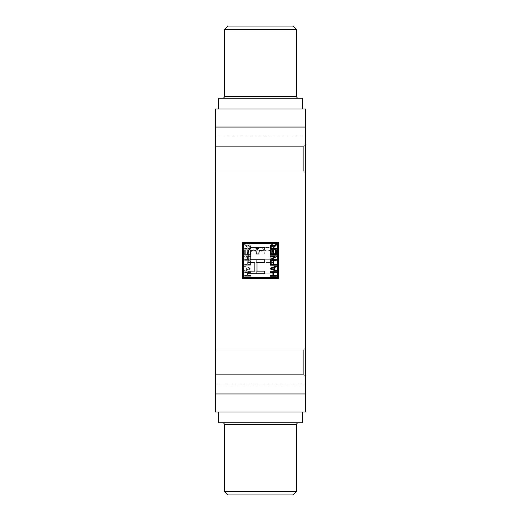 <?xml version="1.0" encoding="UTF-8"?>
<svg xmlns="http://www.w3.org/2000/svg" width="521" height="521" viewBox="0 0 521 521"><rect width="100%" height="100%" fill="white"/><g stroke="black" fill="none" stroke-linecap="round" stroke-linejoin="round"><path stroke-width="0.39" stroke-dasharray="2.6 1.95" d="M303.333 374.658L303.333 350.132L305.586 347.878L305.586 376.911L303.333 374.658L215.414 374.658L215.414 350.132L303.333 350.132L303.333 374.658L303.333 350.132L305.586 347.878L305.586 376.911L303.333 374.658L215.414 374.658L215.414 350.132L303.333 350.132L303.333 374.658L303.333 350.132L215.414 350.132L215.414 374.658L215.414 350.132L215.414 374.658L215.414 350.132L215.414 374.658L303.333 374.658L305.586 376.911L305.586 347.878L305.586 376.911L305.586 347.878L305.586 376.911L305.586 347.878L303.333 350.132L303.333 374.658L303.333 350.132L215.414 350.132L215.414 374.658L303.333 374.658L305.586 376.911L305.586 347.878L303.333 350.132L303.333 374.658M303.333 170.868L303.333 146.342L305.586 144.089L305.586 173.122L303.333 170.868L215.414 170.868L215.414 146.342L303.333 146.342L303.333 170.868L303.333 146.342L305.586 144.089L305.586 173.122L303.333 170.868L215.414 170.868L215.414 146.342L303.333 146.342L303.333 170.868L303.333 146.342L215.414 146.342L215.414 170.868L215.414 146.342L215.414 170.868L215.414 146.342L215.414 170.868L303.333 170.868L305.586 173.122L305.586 144.089L305.586 173.122L305.586 144.089L305.586 173.122L305.586 144.089L303.333 146.342L303.333 170.868L303.333 146.342L215.414 146.342L215.414 170.868L303.333 170.868L305.586 173.122L305.586 144.089L303.333 146.342L303.333 170.868M224.434 424.615L296.566 424.615L224.434 424.615M298.37 422.811L218.657 422.811L298.37 422.811M296.566 96.385L224.434 96.385L296.566 96.385M222.63 98.189L302.343 98.189L222.63 98.189M305.586 136.059L305.586 384.941L215.414 384.941L215.414 136.059L305.586 136.059L305.586 384.941L305.586 136.059L215.414 136.059L215.414 384.941L215.414 136.658L215.414 384.941L305.586 384.941L305.586 136.059M302.343 411.994L218.657 411.994L302.343 411.994M218.657 109.006L302.343 109.006L218.657 109.006M277.726 277.726L277.726 243.274L243.274 243.274L243.274 277.726L277.726 277.726L277.726 243.274L243.274 243.274L243.274 277.726L277.726 277.726L243.274 277.726L243.274 243.274L277.726 243.274L277.726 277.726L243.274 277.726L277.726 277.726L277.726 243.274L243.274 243.274L243.274 277.726L243.274 243.274L277.726 243.274L277.726 277.726L277.726 243.274L243.274 243.274L243.274 277.726L277.726 277.726M244.655 250.314L245.339 250.314L245.339 253.825L247.325 253.825L247.325 250.614L248.009 250.614L248.009 253.825L249.846 253.825L249.846 250.386L250.529 250.386L250.529 254.587L244.655 254.587L244.655 250.314L244.655 254.587L244.655 250.314L245.339 250.314L245.339 253.825L247.325 253.825L247.325 250.614L248.009 250.614L248.009 253.825L249.846 253.825L249.846 250.386L250.529 250.386L250.529 254.587L244.655 254.587L250.529 254.587L250.529 250.386L249.846 250.386L249.846 253.825L248.009 253.825L248.009 250.614L247.325 250.614L247.325 253.825L245.339 253.825L245.339 250.314L244.655 250.314L245.339 250.314L245.339 253.825L247.325 253.825L247.325 250.614L248.009 250.614L248.009 253.825L249.846 253.825L249.846 250.386L250.529 250.386L250.529 254.587L244.655 254.587L244.655 250.314M247.325 261.757L248.009 261.757L248.009 264.434L249.846 264.434L249.846 261.379L250.529 261.379L250.529 265.196L244.655 265.196L244.655 264.434L247.325 264.434L247.325 261.757L247.325 264.434L247.325 261.757L248.009 261.757L248.009 264.434L249.846 264.434L249.846 261.379L250.529 261.379L250.529 265.196L244.655 265.196L244.655 264.434L247.325 264.434L244.655 264.434L244.655 265.196L250.529 265.196L250.529 261.379L249.846 261.379L249.846 264.434L248.009 264.434L248.009 261.757L247.325 261.757L248.009 261.757L248.009 264.434L249.846 264.434L249.846 261.379L250.529 261.379L250.529 265.196L244.655 265.196L244.655 264.434L247.325 264.434L247.325 261.757M247.403 272.522L244.655 272.522L244.655 271.754L250.529 271.754L250.529 272.522L248.087 272.522L248.087 275.498L250.529 275.498L250.529 276.26L244.655 276.26L244.655 275.498L247.403 275.498L247.403 272.522L247.403 275.498L247.403 272.522L244.655 272.522L244.655 271.754L250.529 271.754L250.529 272.522L248.087 272.522L248.087 275.498L250.529 275.498L250.529 276.26L244.655 276.26L244.655 275.498L247.403 275.498L244.655 275.498L244.655 276.26L250.529 276.26L250.529 275.498L248.087 275.498L248.087 272.522L250.529 272.522L250.529 271.754L244.655 271.754L244.655 272.522L247.403 272.522L244.655 272.522L244.655 271.754L250.529 271.754L250.529 272.522L248.087 272.522L248.087 275.498L250.529 275.498L250.529 276.26L244.655 276.26L244.655 275.498L247.403 275.498L247.403 272.522M272.9 255.199L272.9 262.402L266.133 262.402L266.133 271.115L272.9 271.115L272.9 273.792L256.286 273.792L256.286 271.115L263.984 271.115L263.984 262.402L256.286 262.402L256.286 259.732L270.23 259.732L270.158 252.177L269.546 250.529L267.814 250.073L265.717 250.347L264.876 251.552L264.714 253.961L262.122 253.961L261.972 251.702L261.314 250.471L256.286 250.126L256.286 247.449L261.288 247.657L262.942 248.413L263.418 249.422L263.795 248.497L265.58 247.651L268.549 247.495L270.477 248.048L272.418 250.262L272.9 255.199L272.9 262.402L266.133 262.402L266.133 271.115L272.9 271.115L272.9 273.792L256.286 273.792L256.286 271.115L263.984 271.115L263.984 262.402L256.286 262.402L256.286 259.732L270.23 259.732L270.23 253.922C271.864 250.223 265.319 248.191 264.798 252.151L264.714 253.961L262.122 253.961L262.037 252.151C261.881 250.647 261.021 249.976 259.465 250.126L256.286 250.126L256.286 247.449L259.484 247.449C261.399 247.286 262.714 247.944 263.418 249.422C262.714 247.944 261.399 247.286 259.484 247.449L256.286 247.449L256.286 250.126L259.465 250.126C261.021 249.976 261.881 250.647 262.037 252.151L262.122 253.961L264.714 253.961L264.798 252.151C265.319 248.191 271.864 250.223 270.23 253.922L270.23 259.732L256.286 259.732L256.286 262.402L263.984 262.402L263.984 271.115L256.286 271.115L256.286 273.792L272.9 273.792L272.9 271.115L266.133 271.115L266.133 262.402L272.9 262.402L272.9 255.199C275.023 249.409 266.882 244.29 263.418 249.422C266.882 244.29 275.023 249.409 272.9 255.199L272.9 262.402L266.133 262.402L266.133 271.115L272.9 271.115L272.9 273.792L256.286 273.792L256.286 271.115L263.984 271.115L263.984 262.402L256.286 262.402L256.286 259.732L270.23 259.732L270.158 252.177L269.546 250.529L267.814 250.073L265.717 250.347L264.876 251.552L264.714 253.961L262.122 253.961L261.972 251.702L261.314 250.471L256.286 250.126L256.286 247.449L261.288 247.657L262.942 248.413L263.418 249.422L263.795 248.497L265.58 247.651L268.549 247.495L270.477 248.048L272.418 250.262L272.9 255.199M244.655 270.347L246.407 269.761L246.407 267.416L244.655 266.83L244.655 266.036L250.529 268.152L250.529 269.025L244.655 271.148L244.655 270.347L244.655 271.148L244.655 270.347L246.407 269.761L246.407 267.416L244.655 266.83L244.655 266.036L250.529 268.152L250.529 269.025L244.655 271.148L250.529 269.025L250.529 268.152L244.655 266.036L244.655 266.83L246.407 267.416L246.407 269.761L244.655 270.347L246.407 269.761L246.407 267.416L244.655 266.83L244.655 266.036L250.529 268.152L250.529 269.025L244.655 271.148L244.655 270.347M244.655 256.619L244.655 255.804L250.529 255.804L250.529 256.566L245.945 256.566L250.529 259.497L250.529 260.311L244.655 260.311L244.655 259.549L249.233 259.549L244.655 256.619L249.233 259.549L244.655 256.619L244.655 255.804L250.529 255.804L250.529 256.566L245.945 256.566L250.529 259.497L250.529 260.311L244.655 260.311L244.655 259.549L249.233 259.549L244.655 259.549L244.655 260.311L250.529 260.311L250.529 259.497L245.945 256.566L250.529 256.566L250.529 255.804L244.655 255.804L244.655 256.619L244.655 255.804L250.529 255.804L250.529 256.566L245.945 256.566L250.529 259.497L250.529 260.311L244.655 260.311L244.655 259.549L249.233 259.549L244.655 256.619M245.899 245.879L244.655 245.085L244.655 244.206L247.286 246.264L248.289 244.772L249.956 245.007L250.484 245.958L250.529 249.246L244.655 249.246L244.655 248.478L247.247 248.478L247.175 247.026L245.899 245.879L247.247 247.599L244.655 245.085L244.655 244.206L247.286 246.264L248.908 244.662C250.08 244.805 250.614 245.489 250.529 246.7L250.529 249.246L244.655 249.246L244.655 248.478L247.247 248.478L247.247 247.599L247.247 248.478L244.655 248.478L244.655 249.246L250.529 249.246L250.529 246.7C250.614 245.489 250.08 244.805 248.908 244.662L247.286 246.264L244.655 244.206L244.655 245.085L245.899 245.879L244.655 245.085L244.655 244.206L247.286 246.264L248.289 244.772L249.956 245.007L250.484 245.958L250.529 249.246L244.655 249.246L244.655 248.478L247.247 248.478L247.175 247.026L245.899 245.879M305.586 393.954L305.586 109.006L305.586 127.046L215.414 127.046L215.414 109.006L305.586 109.006L215.414 109.006L215.414 393.954L215.414 127.046L305.586 127.046L305.586 411.994L305.586 393.954L215.414 393.954L305.586 393.954M215.414 411.994L215.414 393.954L215.414 411.994L305.586 411.994L215.414 411.994M302.343 109.006L219.465 109.006L302.343 109.006M218.657 411.994L301.535 411.994L218.657 411.994M242.467 278.533L242.467 242.467L278.533 242.467L278.533 278.533L242.467 278.533L278.533 278.533L278.533 242.467L242.467 242.467L242.467 278.533L242.467 242.467L278.533 242.467L278.533 278.533L278.533 242.467L242.467 242.467L242.467 278.533L278.533 278.533L242.467 278.533L242.467 242.467L278.533 242.467L278.533 278.533L242.467 278.533M296.566 491.342L224.434 491.342L296.566 491.342M292.965 494.95L228.035 494.95L292.965 494.95M224.434 29.658L296.566 29.658L224.434 29.658M228.035 26.05L292.965 26.05L228.035 26.05M255.935 250.992L256.286 253.961L258.878 253.961L259.028 251.702L259.686 250.471L264.714 250.126L264.714 247.449L259.211 247.794M259.712 247.657L257.628 249.09M258.878 253.961L258.963 252.144M248.191 252.385L248.1 262.402L254.867 262.402L254.867 271.115L248.1 271.115L248.1 273.792L264.714 273.792L264.714 271.115L257.016 271.115L257.016 262.402L264.714 262.402L264.714 259.732L250.77 259.732L250.907 251.584L251.454 250.529L253.603 250.067M251.089 251.018L251.461 250.529M252.06 250.23L252.581 250.119M254.352 250.113L255.928 250.966L256.286 253.961M254.17 247.468L251.467 247.677L249.605 248.693M249.696 248.608L248.582 250.262L248.25 251.773M264.714 247.449L260.311 247.553M259.132 247.82L258.553 248.081M257.582 249.422L256.378 247.95L252.451 247.495M248.328 251.22L248.1 255.199M248.1 262.402L254.867 262.402L254.867 271.115L248.1 271.115M264.714 271.115L257.016 271.115L257.016 262.402L264.714 262.402M264.714 259.732L250.77 259.732M250.803 252.77L250.842 252.177M253.186 250.073L254.606 250.152M254.977 250.23L255.55 250.516M261.093 250.139L264.714 250.126M273.785 247.169L274.749 246.107M273.935 246.811L274.293 246.433M273.753 247.599L273.753 248.478L276.345 248.478L273.753 248.478L273.753 247.599M270.471 249.246L270.471 246.7L270.471 249.246L276.345 249.246L276.345 248.478M270.503 246.088L270.471 246.7M271.363 244.811L271.031 245.02M273.714 246.264L273.987 245.814L273.714 246.264L273.225 245.124L272.359 244.681L273.284 245.183M273.987 245.814L276.345 244.206L273.987 245.814M273.043 246.426L273.063 248.478L271.154 248.478L271.154 246.661L271.154 248.478L273.063 248.478L273.063 246.843L272.092 245.43L271.584 245.573M271.526 245.619L271.252 246.016M274.86 246.036L276.345 245.085L276.345 244.206M274.743 245.215L274.346 245.489M270.783 245.274L270.607 245.599M272.092 245.43L272.991 246.12M271.154 250.386L271.154 253.825L272.991 253.825L272.991 250.614L272.991 253.825L271.154 253.825L271.154 250.386L270.471 250.386L270.471 254.587L276.345 254.587L276.345 250.314L275.661 250.314L275.661 253.825L275.661 250.314M273.675 250.614L273.675 253.825L275.661 253.825L273.675 253.825L273.675 250.614L272.991 250.614M276.345 256.619L271.767 259.549L276.345 259.549L271.767 259.549L276.345 256.619L276.345 255.804L270.471 255.804L270.471 256.566L275.055 256.566L270.471 256.566M270.471 259.497L275.055 256.566L270.471 259.497L270.471 260.311L276.345 260.311L276.345 259.549M273.675 261.757L273.675 264.434L276.345 264.434L273.675 264.434L273.675 261.757L272.991 261.757L272.991 264.434L272.991 261.757M271.154 261.379L271.154 264.434L272.991 264.434L271.154 264.434L271.154 261.379L270.471 261.379L270.471 265.196L276.345 265.196L276.345 264.434M276.345 266.83L274.593 267.416L274.593 269.761L276.345 270.347L274.593 269.761L274.593 267.416L276.345 266.83L276.345 266.036L270.471 268.152L270.471 269.025L276.345 271.148L276.345 270.347M271.408 268.497L273.903 269.533L273.903 267.651L271.884 268.348M271.688 268.413L273.903 267.651L273.903 269.533L271.083 268.589M273.597 272.522L273.597 275.498L276.345 275.498L273.597 275.498L273.597 272.522L276.345 272.522L273.597 272.522M270.471 275.498L272.913 275.498L272.913 272.522L270.471 272.522L272.913 272.522L272.913 275.498L270.471 275.498L270.471 276.26L276.345 276.26L276.345 275.498M276.345 272.522L276.345 271.754L270.471 271.754L270.471 272.522M248.804 268.901L247.097 269.533L249.917 268.589L247.097 267.651L247.097 269.533L247.097 267.651L249.917 268.589L247.097 267.651L247.097 269.533L249.917 268.589L247.097 267.651L247.097 269.533L248.804 268.901M249.846 246.661L248.908 245.43L249.846 246.661L249.846 248.478L249.761 246.055L248.908 245.43L247.937 246.843L247.937 248.478L249.846 248.478L247.937 248.478L247.937 246.843L248.908 245.43L248.439 245.547L247.963 246.355L247.937 248.478L249.846 248.478L249.65 245.814L248.439 245.547L247.963 246.355L247.937 248.478L249.846 248.478L249.846 246.661"/><path stroke-width="0.78" d="M222.63 422.811A1.804 1.804 0 0 1 224.434 424.615L224.434 491.342L228.035 494.95L292.965 494.95L296.566 491.342L224.434 491.342L296.566 491.342L296.566 424.615A1.804 1.804 0 0 1 298.37 422.811A1.804 1.804 0 0 0 296.566 424.615L224.434 424.615A1.804 1.804 0 0 0 222.63 422.811M298.37 98.189A1.804 1.804 0 0 1 296.566 96.385L296.566 29.658L292.965 26.05L228.035 26.05L224.434 29.658L296.566 29.658L224.434 29.658L224.434 96.385A1.804 1.804 0 0 1 222.63 98.189A1.804 1.804 0 0 0 224.434 96.385L296.566 96.385A1.804 1.804 0 0 0 298.37 98.189M302.343 422.811L302.343 411.994L302.343 422.811L218.657 422.811L218.657 411.994L218.657 422.811L302.343 422.811M218.657 98.189L218.657 109.006L218.657 98.189L302.343 98.189L302.343 109.006L302.343 98.189L218.657 98.189M243.274 277.726L243.274 243.274L277.726 243.274L277.726 277.726L243.274 277.726L243.274 243.274L277.726 243.274L277.726 277.726L243.274 277.726M276.345 270.347L274.593 269.761L274.593 267.416L276.345 266.83L276.345 266.036L270.471 268.152L270.471 269.025L276.345 271.148L276.345 270.347L276.345 271.148L276.345 270.347L274.593 269.761L274.593 267.416L276.345 266.83L276.345 266.036L270.471 268.152L270.471 269.025L276.345 271.148L270.471 269.025L270.471 268.152L276.345 266.036L276.345 266.83M276.345 256.619L276.345 255.804L270.471 255.804L270.471 256.566L275.055 256.566L270.471 259.497L270.471 260.311L276.345 260.311L276.345 259.549L271.767 259.549L276.345 256.619L276.345 255.804L270.471 255.804L270.471 256.566L275.055 256.566L270.471 259.497L270.471 260.311L276.345 260.311L276.345 259.549L271.767 259.549L276.345 256.619L276.345 255.804L270.471 255.804L270.471 256.566M276.345 248.478L276.345 249.246L276.345 248.478L273.753 248.478L273.753 247.599L276.345 245.085L276.345 244.206L273.714 246.264L273.225 245.124L272.092 244.662L270.607 245.599L270.471 249.246L276.345 249.246L276.345 248.478L273.753 248.478L273.825 247.026L274.86 246.036M248.1 255.199L248.1 262.402L254.867 262.402L254.867 271.115L248.1 271.115L248.1 273.792L264.714 273.792L264.714 271.115L257.016 271.115L257.016 262.402L264.714 262.402L264.714 259.732L250.77 259.732L250.842 252.177L251.454 250.529L253.186 250.073L255.283 250.347L256.124 251.552L256.286 253.961L258.878 253.961L259.028 251.702L259.686 250.471L264.714 250.126L264.714 247.449L259.712 247.657L258.058 248.413L257.582 249.422L256.378 247.95L254.437 247.495L251.467 247.677L249.696 248.608L248.582 250.262L248.191 252.359L248.1 262.402L248.1 255.199C245.977 249.409 254.118 244.29 257.582 249.422C258.286 247.944 259.601 247.286 261.516 247.449L264.714 247.449L264.714 250.126L264.714 247.449M275.661 250.314L276.345 250.314L275.661 250.314L275.661 253.825L273.675 253.825L273.675 250.614L272.991 250.614L272.991 253.825L271.154 253.825L271.154 250.386L270.471 250.386L270.471 254.587L276.345 254.587L276.345 250.314L276.345 254.587L276.345 250.314L275.661 250.314L275.661 253.825L273.675 253.825L273.675 250.614L272.991 250.614L272.991 253.825L271.154 253.825L271.154 250.386L270.471 250.386L270.471 254.587L276.345 254.587L270.471 254.587L270.471 250.386L271.154 250.386M273.675 261.757L272.991 261.757L272.991 264.434L271.154 264.434L271.154 261.379L270.471 261.379L270.471 265.196L276.345 265.196L276.345 264.434L273.675 264.434L273.675 261.757L272.991 261.757L272.991 264.434L271.154 264.434L271.154 261.379L270.471 261.379L270.471 265.196L276.345 265.196L276.345 264.434L273.675 264.434L273.675 261.757L272.991 261.757M273.597 272.522L276.345 272.522L276.345 271.754L270.471 271.754L270.471 272.522L272.913 272.522L272.913 275.498L270.471 275.498L270.471 276.26L276.345 276.26L276.345 275.498L273.597 275.498L273.597 272.522L276.345 272.522L276.345 271.754L270.471 271.754L270.471 272.522L272.913 272.522L272.913 275.498L270.471 275.498L270.471 276.26L276.345 276.26L276.345 275.498L273.597 275.498L273.597 272.522M305.586 109.006L305.586 411.994L305.586 393.954L215.414 393.954L215.414 411.994L305.586 411.994L215.414 411.994L215.414 127.046L215.414 393.954L305.586 393.954L305.586 109.006L215.414 109.006L215.414 127.046L305.586 127.046L215.414 127.046L215.414 109.006L305.586 109.006M278.533 278.533L278.533 242.467L242.467 242.467L242.467 278.533L278.533 278.533L278.533 242.467L242.467 242.467L242.467 278.533L242.467 242.467L278.533 242.467L278.533 278.533L242.467 278.533L278.533 278.533M296.566 424.615L296.566 491.342L292.965 494.95L228.035 494.95L224.434 491.342L224.434 424.615L296.566 424.615M224.434 96.385L224.434 29.658L228.035 26.05L292.965 26.05L296.566 29.658L296.566 96.385L224.434 96.385M260.311 247.553L259.732 247.657M258.546 248.087L257.635 249.071M257.628 249.09L257.582 249.422M264.714 250.126L261.535 250.126C259.979 249.976 259.119 250.647 258.963 252.151C259.119 250.647 259.979 249.976 261.535 250.126M258.963 252.144L259.028 251.702M258.963 252.151L258.878 253.961L256.286 253.961L258.878 253.961M256.286 253.961L256.202 252.151C255.681 248.191 249.136 250.223 250.77 253.922L250.803 252.789M250.842 252.177L251.089 251.018M253.173 250.073L252.06 250.23M253.603 250.067L254.352 250.113M253.779 250.067L254.977 250.23M255.283 250.347L255.935 250.992M250.77 259.732L250.77 253.922L250.77 259.732L264.714 259.732L264.714 262.402L264.714 259.732M264.714 262.402L257.016 262.402L257.016 271.115L264.714 271.115L264.714 273.792L264.714 271.115M248.1 273.792L264.714 273.792L248.1 273.792L248.1 271.115L248.1 273.792M248.1 271.115L254.867 271.115L254.867 262.402L248.1 262.402M257.4 248.771L254.17 247.468M252.451 247.495L250.542 248.035M250.503 248.055L249.676 248.628M249.605 248.693L248.328 251.22M248.25 251.773L248.191 252.385M259.36 250.796L259.686 250.471M274.749 246.107L274.293 246.433M273.935 246.811L273.785 247.169M270.471 249.246L276.345 249.246L270.471 249.246L270.503 246.088M273.59 245.756L273.714 246.264L272.092 244.662C270.92 244.805 270.386 245.489 270.471 246.7M270.607 245.599L270.783 245.274M271.031 245.02L271.363 244.811M273.284 245.183L273.558 245.658M273.987 245.814L274.743 245.215L273.714 246.264M276.345 244.206L276.345 245.085L276.345 244.206L274.346 245.489M273.043 246.426L273.063 248.478L271.154 248.478L271.154 246.661L272.092 245.43L271.669 245.521L272.092 245.43L273.063 246.843L273.063 248.478L271.154 248.478L271.194 246.238M272.561 245.554L272.092 245.43L273.056 246.602M275.101 245.879L276.345 245.085L275.101 245.879M272.991 250.614L273.675 250.614M276.345 259.549L276.345 260.311L270.471 260.311L270.471 259.497M276.345 264.434L276.345 265.196L270.471 265.196L270.471 261.379L271.154 261.379M272.288 268.211L273.903 267.651L273.903 269.533L271.083 268.589L273.903 267.651L273.903 269.533L271.083 268.589L272.288 268.211L271.688 268.413M276.345 275.498L276.345 276.26L270.471 276.26L270.471 275.498M270.471 272.522L270.471 271.754L276.345 271.754L276.345 272.522"/></g></svg>
